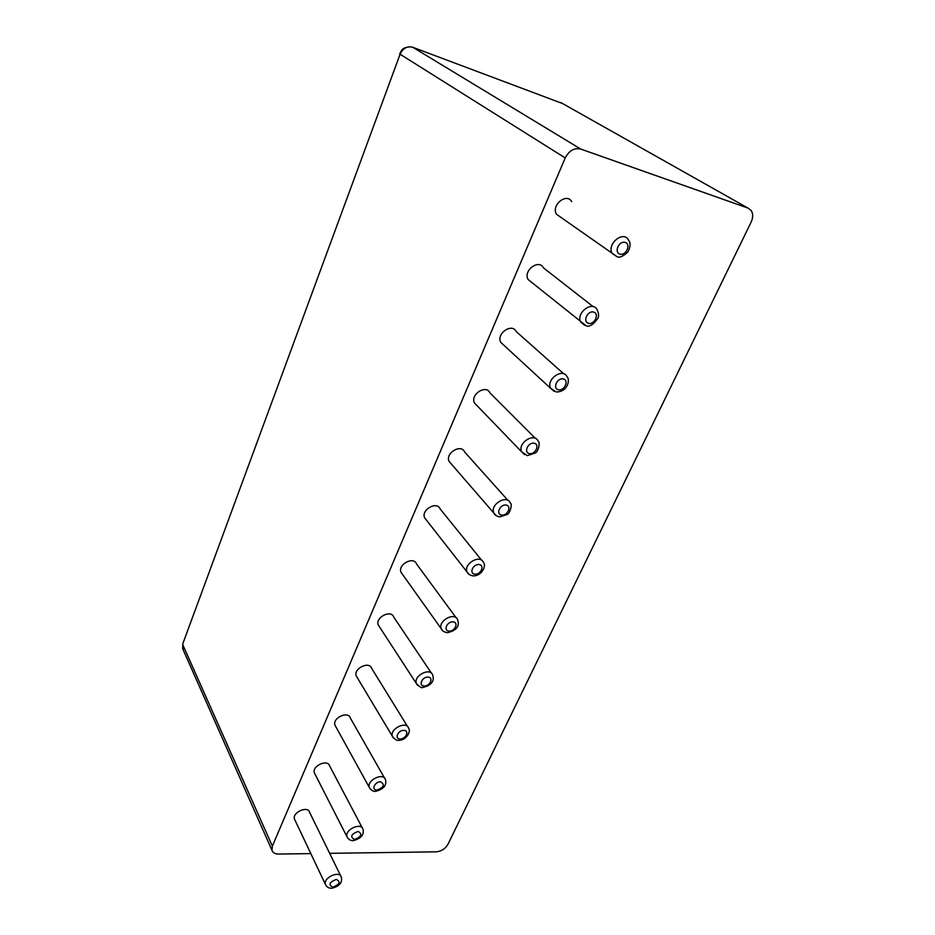 <?xml version="1.0" encoding="UTF-8"?>
<svg xmlns="http://www.w3.org/2000/svg" width="935" height="935" viewBox="0 0 935 935"><rect width="100%" height="100%" fill="white"/><g stroke="black" fill="none" stroke-linecap="round" stroke-linejoin="round"><path stroke-width="1.4" d="M294.922 820.03L294.467 819.06C292.024 812.398 307.895 805.386 309.614 812.328L340.808 876.107M329.669 853.328L436.236 851.832C441.378 851.317 445.282 848.816 447.947 844.328L751.109 222.168C753.178 217.575 753.201 213.683 751.167 210.469L748.07 208.119L580.775 149.074C574.254 147.648 569.076 150.605 565.219 157.945L272.365 846.152L271.968 850.277C272.821 852.743 274.972 854.006 278.431 854.052L310.817 853.597M477.037 405.626L474.466 402.962C469.943 394.558 486.188 384.075 489.987 392.922L535.404 438.398M426.348 520L424.642 517.826C420.797 509.844 437.077 500.646 440.198 509.014L481.665 560.287M451.196 463.83L449.092 461.411C444.931 453.206 461.212 443.412 464.66 452.026L508.056 500.505M357.135 677.396L356.247 675.912C353.208 668.595 369.348 660.741 371.662 668.373L407.695 726.729M379.365 626.684L378.266 624.989C374.982 617.451 391.181 609.211 393.74 617.088L431.526 673.282M402.412 574.254L401.045 572.325C397.492 564.553 413.749 555.869 416.566 564.004L456.163 617.836M503.918 345.26L500.786 342.385C495.877 333.795 512.053 322.517 516.249 331.586L563.747 373.825M531.898 282.592L528.135 279.542C522.794 270.799 538.852 258.609 543.48 267.877L593.164 306.657M335.688 726.472L334.975 725.186C332.147 718.092 348.206 710.553 350.298 717.963L384.659 778.282M314.955 773.993L314.382 772.871C311.764 765.999 327.741 758.753 329.634 765.917L362.383 828.048M561.023 217.469L556.559 214.325C550.773 205.466 566.645 192.236 571.752 201.668M332.825 887.175C328.232 884.744 329.412 882.149 336.355 879.391C340.924 881.834 339.744 884.428 332.825 887.175M325.929 885.468L325.427 884.428C323.007 877.731 339.65 870.099 341.298 877.112C342.584 882.64 339.417 886.345 331.808 888.238C328.793 888.367 326.677 887.093 325.427 884.428L294.467 819.06M272.365 846.152L182.874 644.94L183.166 649.813M565.219 157.945L400.087 54.242L182.792 643.794L182.687 648.715L271.968 850.277M580.775 149.074L412.791 47.288C407.169 45.897 402.927 48.211 400.087 54.242L182.792 643.794M563.045 103.727L412.37 47.136M748.07 208.119L560.86 102.57M524.605 454.737L521.683 451.874C517.16 443.237 534.376 432.005 538.128 441.121C540.313 441.811 538.712 451.009 535.51 452.891L527.375 455.637L521.683 451.874L474.466 402.962M469.008 574.347L467.056 571.986C463.222 563.828 480.403 553.929 483.465 562.508C486.481 564.88 482.507 576.135 473.052 575.878C469.791 575.224 467.781 573.926 467.056 571.986L424.642 517.826M496.24 515.676L493.844 513.058C489.671 504.655 506.899 494.147 510.288 502.995C512.801 503.871 509.704 513.911 507.179 514.507L499.699 516.891C496.625 516.249 494.662 514.975 493.844 513.058L449.092 461.411M393.448 738.019L392.443 736.406C389.427 728.996 406.398 720.488 408.642 728.26C411.225 731.509 406.339 740.391 398.707 740.333C396.954 740.836 394.862 739.538 392.443 736.406L356.247 675.912M417.676 685.402L416.402 683.555C413.141 675.888 430.205 666.994 432.695 675.023C434.658 681.299 431.304 685.46 422.608 687.482C421.685 688.253 419.628 686.944 416.402 683.555L378.266 624.989M442.839 630.88L441.262 628.776C437.72 620.863 454.854 611.513 457.624 619.812C459.903 626.263 456.479 630.552 447.374 632.703C444.008 632.095 441.975 630.786 441.262 628.776L401.045 572.325M554.139 391.368L550.645 388.317C545.724 379.458 562.905 367.397 567.066 376.77C570.14 379.283 568.211 392.046 556.126 391.952L550.645 388.317L500.786 342.385M584.913 325.415L580.799 322.224C575.446 313.178 592.545 300.147 597.138 309.766C598.774 313.412 599.008 316.287 597.839 318.367C593.258 324.772 589.319 327.215 586.035 325.719L528.135 279.542M370.12 788.848L369.325 787.445C366.52 780.281 383.385 772.111 385.419 779.615C386.985 785.213 383.724 789.128 375.636 791.349C373.334 791.676 371.218 790.379 369.325 787.445L334.975 725.186M347.633 837.97L346.99 836.755C344.396 829.824 361.155 821.947 362.99 829.205C364.358 834.698 361.144 838.508 353.348 840.623C350.637 840.822 348.521 839.537 346.99 836.755L314.382 772.871M616.96 256.704L612.215 253.467C606.406 244.257 623.353 230.115 628.437 239.944C630.763 242.726 630.576 246.735 627.888 251.959C623.084 256.412 619.508 258.002 617.158 256.751L556.559 214.325M529.432 453.615C523.355 452.54 528.1 442.01 534.142 443.225C540.196 444.359 535.428 454.807 529.432 453.615M474.758 574.172C468.751 573.494 473.145 563.735 479.129 564.553C485.113 565.278 480.707 574.967 474.758 574.172M501.581 515.045C495.527 514.18 500.096 504.035 506.104 505.052C512.135 505.975 507.541 516.026 501.581 515.045M400.028 738.989C394.114 738.802 398.065 730.06 403.932 730.364C409.822 730.586 405.86 739.269 400.028 738.989M424.034 686.033C418.097 685.694 422.188 676.624 428.09 677.092C434.015 677.478 429.913 686.477 424.034 686.033M448.94 631.125C442.956 630.634 447.199 621.226 453.136 621.857C459.097 622.406 454.842 631.744 448.94 631.125M558.394 389.755C552.281 388.457 557.225 377.495 563.291 378.955C569.38 380.311 564.424 391.181 558.394 389.755M588.524 323.311C582.376 321.78 587.531 310.362 593.62 312.068C599.732 313.657 594.578 324.971 588.524 323.311M376.84 790.098C370.985 790.063 374.783 781.625 380.627 781.777C385.185 784.664 383.923 787.434 376.84 790.098M354.458 839.466C349.865 836.825 351.081 834.149 358.105 831.425C362.675 834.078 361.459 836.755 354.458 839.466M619.893 254.121C613.734 252.333 619.099 240.447 625.211 242.41C631.347 244.269 625.971 256.05 619.893 254.121M399.654 53.844C401.851 50.724 400.905 47.755 410.301 46.773"/></g></svg>
